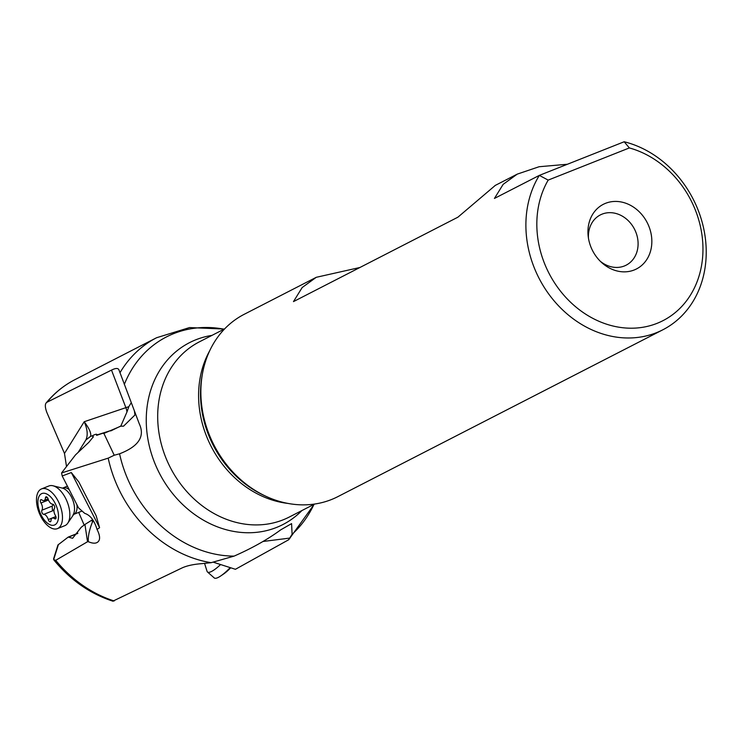 <?xml version="1.0" encoding="UTF-8"?>
<svg xmlns="http://www.w3.org/2000/svg" width="743" height="743" viewBox="0 0 743 743"><rect width="100%" height="100%" fill="white"/><g stroke="black" fill="none" stroke-linecap="round" stroke-linejoin="round"><path stroke-width="1.11" d="M62.198 475.975L78.572 507.933L84.739 513.385C90.237 515.085 94.333 520.434 97.045 529.425L99.59 527.706L96.153 515.735L78.851 481.993L71.309 472.548L62.198 475.975L61.567 472.957L108.19 458.143L114.227 455.236L119.567 453.797A117.877 99.636 62.8 0 0 127.462 478.446A117.877 99.636 62.8 0 0 127.508 478.566A117.877 99.636 62.8 0 0 234.091 556.117L211.123 562.683L201.594 563.658C193.486 564.299 187.041 565.692 182.267 567.838L112.843 601.171M96.553 435.37L111.413 430.355L97.157 434.906C96.971 433.838 95.429 434.116 92.522 435.742L93.014 437.367M93.432 436.708L88.826 442.354L75.48 454.911L61.567 472.957M114.227 455.236L103.89 433.41L120.765 426.194L126.969 411.956A16.142 13.792 71.3 0 0 125.883 407.656L84.2 421.727C87.507 429.259 88.064 435.342 85.863 439.967L90.6 436.345C91.417 433.336 89.281 428.46 84.2 421.727L64.483 453.434L46.781 412.291C44.794 406.755 44.877 403.393 47.004 402.223L46.289 402.799C54.35 393.066 63.889 385.357 74.913 379.664A121.657 102.831 62.8 0 0 47.004 402.223L111.506 370.107C115.759 367.971 118.258 367.952 119.001 370.042L118.973 369.986M139.378 424.095L119.001 370.042M234.091 556.117C252.193 548.158 267.749 539.399 280.761 529.824L291.59 523.62L292.092 534.254L288.646 539.771L235.429 569.296L213.696 562.33M290.104 538.043L262.957 541.489M139.257 423.77C145.201 436.438 138.635 446.45 119.567 453.797M315.849 277.52L244.215 314.298A102.488 86.634 62.8 0 0 202.57 373.097A102.488 86.634 62.8 0 0 210.38 437.432A102.488 86.634 62.8 0 0 265.78 496.222A102.488 86.634 62.8 0 0 337.833 496.649L662.867 329.781A102.488 86.634 62.8 0 0 696.702 206.647A102.488 86.634 -117.2 0 0 624.185 141.755L539.325 175.394L494.439 198.437L503.15 184.357L517.239 174.131L539.102 166.738L567.429 164.249M624.185 141.755L629.349 147.931L548.185 180.103L539.325 175.394A102.488 86.634 -117.2 0 0 535.415 270.573A102.488 86.634 62.8 0 0 662.867 329.781M359.928 267.489L316.258 277.306L302.178 287.532L293.466 301.612L457.902 217.188L495.33 185.378M548.185 180.103A94.426 79.807 62.8 0 0 588.252 315.775A94.426 79.807 62.8 0 0 700.333 271.353A94.426 79.807 62.8 0 0 629.349 147.931M605.601 203.294A36.314 30.695 62.8 0 0 588.196 236.283A36.314 30.695 62.8 0 0 601.709 262.604A36.314 30.695 62.8 0 0 634.188 269.988A36.314 30.695 62.8 0 0 648.472 225.315A36.314 30.695 62.8 0 0 605.601 203.294M600.353 261.313A28.243 23.878 62.8 0 0 624.361 265.985A28.243 23.878 62.8 0 0 626.145 265.177A28.243 23.878 62.8 0 0 634.996 230.181A28.243 23.878 62.8 0 0 602.136 214.114A28.243 23.878 62.8 0 0 600.344 214.922A28.243 23.878 62.8 0 0 588.456 238.141M66.517 466.539L64.483 453.434M85.863 439.967L78.164 452.394M90.6 436.345L92.522 435.742M68.161 537.124L57.963 544.944L53.561 558.94M53.626 558.708L53.97 560.083C70.418 580.051 90.098 593.768 113.01 601.226M58.428 544.48L53.672 559.6L55.706 560.324L87.516 541.749L84.943 524.447L81.275 527.214L72.61 538.285L68.477 537.143L77.718 533.446M92.699 519.756L92.002 520.054L92.429 521.995C89.29 530.01 87.925 536.576 88.333 541.693L87.516 541.749M92.002 520.054L84.943 524.447M92.429 521.995L93.711 521.363M84.154 525.05L78.702 512.382M73.13 514.741A15.287 7.922 -111.8 0 0 73.13 514.732A15.287 7.922 -111.8 0 0 68.189 492.117A15.287 7.922 -111.8 0 0 62.505 488.151L67.418 486.163M88.333 541.693C92.764 543.597 95.968 543.672 97.946 541.898C100.398 539.715 100.091 535.564 97.045 529.425M103.193 433.401L103.89 433.41M110.716 430.931L120.71 426.073M126.969 411.956L128.808 406.69L131.251 402.669M134.437 411.083L134.929 415.012L123.561 426.166L120.765 426.185M41.914 510.218A2.359 1.226 -111.8 0 0 42.657 513.729A2.359 1.226 -111.8 0 0 43.744 514.37A5.591 2.898 68.2 0 1 46.326 515.883A5.591 2.898 68.2 0 1 48.276 519.58A2.359 1.226 -111.8 0 0 49.103 521.14A2.359 1.226 -111.8 0 0 50.431 521.735A2.359 1.226 -111.8 0 0 50.988 520.657A5.591 2.898 68.2 0 1 52.298 518.094A5.591 2.898 68.2 0 1 54.564 518.651A2.359 1.226 -111.8 0 0 55.521 518.893A2.359 1.226 -111.8 0 0 55.437 515.577A5.591 2.898 68.2 0 1 54.49 508.351A2.359 1.226 -111.8 0 0 53.747 504.841A2.359 1.226 -111.8 0 0 52.651 504.2A5.591 2.898 68.2 0 1 50.078 502.686A5.591 2.898 68.2 0 1 48.128 498.99A2.359 1.226 -111.8 0 0 47.301 497.429A2.359 1.226 -111.8 0 0 45.973 496.835A2.359 1.226 -111.8 0 0 45.416 497.912A5.591 2.898 68.2 0 1 44.097 500.476A5.591 2.898 68.2 0 1 41.84 499.918A2.359 1.226 -111.8 0 0 40.884 499.686A2.359 1.226 -111.8 0 0 40.958 503.002A5.591 2.898 68.2 0 1 41.914 510.218L52.168 506.113L52.391 509.837L53.998 510.265M52.168 506.113L53.273 504.413M57.425 528.626L64.79 525.682A21.389 11.089 -111.8 0 0 67.892 522.988A21.389 11.089 -111.8 0 0 60.972 491.337A21.389 11.089 -111.8 0 0 53.022 485.783A21.389 11.089 -111.8 0 0 48.908 485.968L41.543 488.913A21.389 11.089 68.2 0 1 53.607 494.29A21.389 11.089 68.2 0 1 61.818 522.961A21.389 11.089 68.2 0 1 57.425 528.626A21.389 11.089 68.2 0 1 45.36 523.258A21.389 11.089 68.2 0 1 37.15 494.578A21.389 11.089 68.2 0 1 41.543 488.913M51.471 497.801A16.95 8.795 68.2 0 1 57.973 520.537A16.95 8.795 68.2 0 1 44.933 520.769A16.95 8.795 68.2 0 1 38.422 498.033A16.95 8.795 68.2 0 1 51.471 497.801M214.16 577.859A21.389 5.201 -48.6 0 0 214.235 577.933A21.389 5.201 -48.6 0 0 220.81 575.899L223.55 574.033A16.95 4.124 -48.6 0 0 230.627 567.866M220.81 575.899A21.389 5.201 -48.6 0 0 230.116 567.708M220.337 564.782A21.389 5.201 131.4 0 1 207.483 571.98A21.389 5.201 131.4 0 1 207.065 571.311L204.566 563.389M99.59 527.706L71.309 472.548M119.985 372.735A121.657 102.831 -117.2 0 1 156.597 337.731L189.53 327.57L224.312 329.047M224.033 329.186A117.877 99.636 62.8 0 0 124.341 384.382M211.123 562.683A121.657 102.831 -117.2 0 1 116.428 483.907A121.657 102.831 -117.2 0 1 116.382 483.786A121.657 102.831 -117.2 0 1 108.19 458.143M292.092 534.254A117.877 99.636 62.8 0 0 313.973 504.367M301.89 510.571A102.237 86.42 -117.2 0 1 155.807 465.601A102.237 86.42 -117.2 0 1 155.761 465.499A102.237 86.42 -117.2 0 1 211.95 335.39M287.81 503.401A98.457 83.225 -117.2 0 1 207.789 439.28A98.457 83.225 -117.2 0 1 207.743 439.159A98.457 83.225 -117.2 0 1 209.572 351.012M224.646 328.88L199.347 341.864A98.457 83.225 62.8 0 0 166.841 460.158A98.457 83.225 62.8 0 0 166.887 460.261A98.457 83.225 62.8 0 0 289.278 517.044L314.577 504.051M202.18 375.187L202.18 375.215A99.971 84.498 62.8 0 0 202.18 375.215A99.971 84.498 62.8 0 0 209.795 437.971A99.971 84.498 62.8 0 0 209.842 438.082A99.971 84.498 62.8 0 0 263.83 495.312L263.83 495.312A99.971 84.498 62.8 0 0 263.849 495.321L265.78 496.222M128.808 406.69A48.425 1.17 159 0 0 125.883 407.656L111.506 370.107M68.328 537.059L77.848 533.251M55.706 560.324A121.657 102.831 62.8 0 0 114.19 600.976M40.958 503.002L48.471 499.993M43.744 514.37L53.867 510.32M48.276 519.58L55.883 516.543M54.564 518.651L56.05 518.057M45.416 497.912L47.115 497.234M62.505 488.151L62.505 488.151A15.287 7.922 -111.8 0 0 62.496 488.142L53.022 485.783M76.928 504.72A14.201 7.365 68.2 0 1 73.715 514.379L67.892 522.988M63.174 488.002A14.201 7.365 68.2 0 1 69.192 489.637M202.18 375.215L202.57 373.097M516.822 174.345L494.949 185.574M156.597 337.731L74.913 379.664M77.857 533.233L68.226 537.087M314.243 504.228L288.786 539.641M55.92 516.645L52.298 518.094M48.091 498.878L44.097 500.476M73.715 514.379L82.083 511.035M214.235 577.933L207.483 571.98"/></g></svg>
